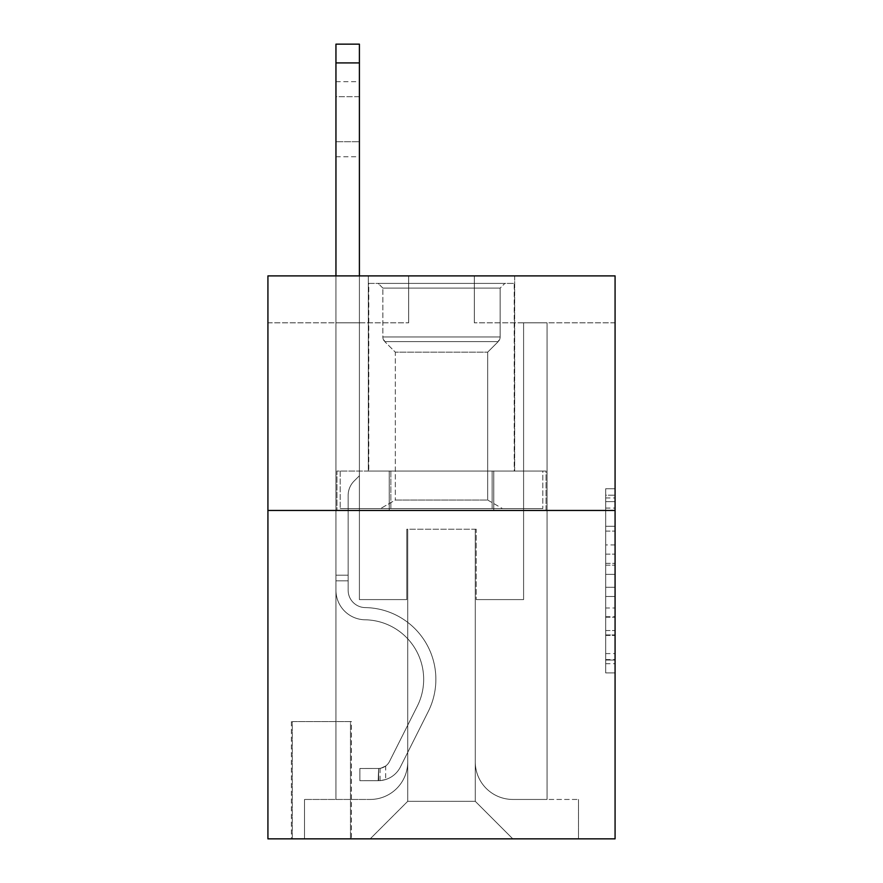 <?xml version="1.0" encoding="UTF-8"?>
<svg xmlns="http://www.w3.org/2000/svg" width="883" height="883" viewBox="0 0 883 883"><rect width="100%" height="100%" fill="white"/><g stroke="black" fill="none" stroke-linecap="round" stroke-linejoin="round"><path stroke-width="0.66" stroke-dasharray="4.42 3.31" d="M605.694 544.91L605.694 574.38L615.076 574.38L615.076 663.718L615.076 497.946L615.076 574.38L605.694 574.38L605.694 495.186L605.694 672.923L605.694 488.729L605.694 660.031L615.076 660.031L605.694 660.031L615.076 660.031L605.694 660.031L605.694 630.561L605.694 672.923L615.076 672.923L615.076 488.729L615.076 659.568L615.076 587.272L605.694 587.272L615.076 587.272L615.076 630.561L615.076 501.632L605.694 501.632L615.076 501.632L615.076 672.923L615.076 497.946L615.076 672.923L605.694 672.923L605.694 488.729L615.076 488.729L615.076 497.946L615.076 488.729L615.076 497.946L615.076 488.729L615.076 495.186L615.076 488.729L605.694 488.729L605.694 501.632L615.076 501.632L605.694 501.632L605.694 544.91L615.076 544.91M514.679 275.893L514.679 471.058L368.321 471.058L514.679 471.058L368.321 471.058L514.679 471.058L514.679 275.893L368.321 275.893L368.321 471.058L368.321 275.893L514.679 275.893M351.423 721.566L291.379 721.566L351.423 721.566L351.423 838.85L291.379 838.85L351.423 838.85M291.379 721.566L291.379 838.85M615.076 563.332L615.076 554.127L615.076 563.332L605.694 563.332L605.694 526.268L605.694 635.396L605.694 608.001L615.076 608.001L605.694 608.001L605.694 672.923L615.076 672.923L605.694 672.923L615.076 672.923L605.694 672.923L605.694 488.729L615.076 488.729L605.694 488.729L615.076 488.729L605.694 488.729L605.694 563.332L615.076 563.332M615.076 510.462L615.076 838.85L267.924 838.85L267.924 510.462L615.076 510.462L615.076 275.893L474.337 275.893L615.076 275.893L615.076 322.814L615.076 275.893L267.924 275.893L408.663 275.893L267.924 275.893L267.924 510.462L615.076 510.462L267.924 510.462M335.948 322.814L335.948 799.446L370.198 799.446A37.528 37.528 0 0 0 407.725 761.919L407.725 529.226L407.725 801.322L407.725 529.226L407.725 801.322L407.725 529.226L475.275 529.226L475.275 761.919A37.528 37.528 0 0 0 512.802 799.446L547.052 799.446L547.052 322.814L547.052 799.446L547.052 322.814L547.052 799.446L547.052 322.814L547.052 799.446L547.052 322.814L547.052 799.446L547.052 322.814L547.052 799.446L547.052 322.814L547.052 799.446L547.052 322.814L547.052 799.446L547.052 322.814L547.052 799.446L547.052 322.814L547.052 799.446L547.052 322.814L547.052 799.446L547.052 322.814L547.052 799.446L547.052 322.814L547.052 799.446L547.052 322.814L547.052 799.446L547.052 322.814L547.052 799.446L547.052 322.814L547.052 799.446L547.052 322.814L547.052 799.446L578.486 799.446L512.802 799.446L547.052 799.446L512.802 799.446L547.052 799.446L512.802 799.446L547.052 799.446L512.802 799.446L547.052 799.446L512.802 799.446L547.052 799.446L512.802 799.446L547.052 799.446L512.802 799.446L547.052 799.446L512.802 799.446L547.052 799.446L512.802 799.446L547.052 799.446L512.802 799.446L547.052 799.446L512.802 799.446L547.052 799.446L512.802 799.446L547.052 799.446L512.802 799.446L547.052 799.446L512.802 799.446L547.052 799.446L512.802 799.446L547.052 799.446L547.052 322.814L523.597 322.814L547.052 322.814L523.597 322.814L547.052 322.814L523.597 322.814L547.052 322.814L523.597 322.814L547.052 322.814L523.597 322.814L547.052 322.814L523.597 322.814L547.052 322.814L523.597 322.814L547.052 322.814L523.597 322.814L547.052 322.814L523.597 322.814L547.052 322.814L523.597 322.814L547.052 322.814L523.597 322.814L547.052 322.814L523.597 322.814L547.052 322.814L523.597 322.814L547.052 322.814L523.597 322.814L547.052 322.814L523.597 322.814L547.052 322.814L523.597 322.814L547.052 322.814L523.597 322.814L547.052 322.814L547.052 799.446L512.802 799.446A37.528 37.528 0 0 1 475.275 761.919A37.528 37.528 0 0 0 512.802 799.446A37.528 37.528 0 0 1 475.275 761.919A37.528 37.528 0 0 0 512.802 799.446A37.528 37.528 0 0 1 475.275 761.919A37.528 37.528 0 0 0 512.802 799.446A37.528 37.528 0 0 1 475.275 761.919A37.528 37.528 0 0 0 512.802 799.446A37.528 37.528 0 0 1 475.275 761.919A37.528 37.528 0 0 0 512.802 799.446A37.528 37.528 0 0 1 475.275 761.919A37.528 37.528 0 0 0 512.802 799.446A37.528 37.528 0 0 1 475.275 761.919A37.528 37.528 0 0 0 512.802 799.446A37.528 37.528 0 0 1 475.275 761.919A37.528 37.528 0 0 0 512.802 799.446A37.528 37.528 0 0 1 475.275 761.919A37.528 37.528 0 0 0 512.802 799.446A37.528 37.528 0 0 1 475.275 761.919A37.528 37.528 0 0 0 512.802 799.446A37.528 37.528 0 0 1 475.275 761.919A37.528 37.528 0 0 0 512.802 799.446A37.528 37.528 0 0 1 475.275 761.919A37.528 37.528 0 0 0 512.802 799.446A37.528 37.528 0 0 1 475.275 761.919A37.528 37.528 0 0 0 512.802 799.446A37.528 37.528 0 0 1 475.275 761.919A37.528 37.528 0 0 0 512.802 799.446A37.528 37.528 0 0 1 475.275 761.919A37.528 37.528 0 0 0 512.802 799.446A37.528 37.528 0 0 1 475.275 761.919L475.275 529.226L475.275 801.322L407.725 801.322L475.275 801.322L512.802 838.85L578.486 838.85L370.198 838.85L512.802 838.85L475.275 801.322L512.802 838.85L475.275 801.322L475.275 529.226L475.275 801.322L475.275 529.226L406.787 529.226L406.787 599.59L359.403 599.59L359.403 322.814L335.948 322.814L335.948 799.446L370.198 799.446A37.528 37.528 0 0 0 407.725 761.919L407.725 529.226L406.787 529.226L406.787 599.59L359.403 599.59L359.403 322.814L335.948 322.814L335.948 799.446L370.198 799.446L304.514 799.446L370.198 799.446L335.948 799.446L335.948 322.814L335.948 799.446L335.948 322.814L335.948 799.446L335.948 322.814L335.948 799.446L335.948 322.814L335.948 799.446L335.948 322.814L335.948 799.446L335.948 322.814L335.948 799.446L335.948 322.814L335.948 799.446L335.948 322.814L335.948 799.446L335.948 322.814L335.948 799.446L335.948 322.814L335.948 799.446L335.948 322.814L335.948 799.446L335.948 322.814L335.948 799.446L335.948 322.814L335.948 799.446L335.948 322.814L335.948 799.446L335.948 322.814L359.403 322.814L335.948 322.814L359.403 322.814L335.948 322.814L359.403 322.814L335.948 322.814L359.403 322.814L335.948 322.814L359.403 322.814L335.948 322.814L359.403 322.814L335.948 322.814L359.403 322.814L335.948 322.814L359.403 322.814L335.948 322.814L359.403 322.814L335.948 322.814L359.403 322.814L335.948 322.814L359.403 322.814L335.948 322.814L359.403 322.814L335.948 322.814L359.403 322.814L335.948 322.814L359.403 322.814L335.948 322.814L359.403 322.814L335.948 322.814L359.403 322.814L335.948 322.814L335.948 799.446L335.948 322.814M407.725 761.919L407.725 529.226L406.787 529.226L406.787 599.59L359.403 599.59L359.403 322.814L359.403 599.59L359.403 322.814L359.403 599.59L359.403 322.814L359.403 599.59L359.403 322.814L359.403 599.59L359.403 322.814L359.403 599.59L359.403 322.814L359.403 599.59L359.403 322.814L359.403 599.59L359.403 322.814L359.403 599.59L359.403 322.814L359.403 599.59L359.403 322.814L359.403 599.59L359.403 322.814L359.403 599.59L359.403 322.814L359.403 599.59L359.403 322.814L359.403 599.59L359.403 322.814L359.403 599.59L359.403 322.814L359.403 599.59L359.403 322.814L359.403 599.59L406.787 599.59L359.403 599.59L406.787 599.59L359.403 599.59L406.787 599.59L359.403 599.59L406.787 599.59L359.403 599.59L406.787 599.59L359.403 599.59L406.787 599.59L359.403 599.59L406.787 599.59L359.403 599.59L406.787 599.59L359.403 599.59L406.787 599.59L359.403 599.59L406.787 599.59L359.403 599.59L406.787 599.59L359.403 599.59L406.787 599.59L359.403 599.59L406.787 599.59L359.403 599.59L406.787 599.59L359.403 599.59L406.787 599.59L359.403 599.59L406.787 599.59L406.787 529.226L406.787 599.59L406.787 529.226L406.787 599.59L406.787 529.226L406.787 599.59L406.787 529.226L406.787 599.59L406.787 529.226L406.787 599.59L406.787 529.226L406.787 599.59L406.787 529.226L406.787 599.59L406.787 529.226L406.787 599.59L406.787 529.226L406.787 599.59L406.787 529.226L406.787 599.59L406.787 529.226L406.787 599.59L406.787 529.226L406.787 599.59L406.787 529.226L406.787 599.59L406.787 529.226L406.787 599.59L406.787 529.226L406.787 599.59L406.787 529.226L407.725 529.226L406.787 529.226L407.725 529.226L406.787 529.226L407.725 529.226L406.787 529.226L407.725 529.226L406.787 529.226L407.725 529.226L406.787 529.226L407.725 529.226L406.787 529.226L407.725 529.226L406.787 529.226L407.725 529.226L406.787 529.226L407.725 529.226L406.787 529.226L407.725 529.226L406.787 529.226L407.725 529.226L406.787 529.226L407.725 529.226L406.787 529.226L407.725 529.226L406.787 529.226L407.725 529.226L406.787 529.226L407.725 529.226L406.787 529.226L407.725 529.226L407.725 761.919A37.528 37.528 0 0 1 370.198 799.446A37.528 37.528 0 0 0 407.725 761.919A37.528 37.528 0 0 1 370.198 799.446A37.528 37.528 0 0 0 407.725 761.919A37.528 37.528 0 0 1 370.198 799.446A37.528 37.528 0 0 0 407.725 761.919A37.528 37.528 0 0 1 370.198 799.446A37.528 37.528 0 0 0 407.725 761.919A37.528 37.528 0 0 1 370.198 799.446A37.528 37.528 0 0 0 407.725 761.919A37.528 37.528 0 0 1 370.198 799.446A37.528 37.528 0 0 0 407.725 761.919A37.528 37.528 0 0 1 370.198 799.446A37.528 37.528 0 0 0 407.725 761.919A37.528 37.528 0 0 1 370.198 799.446A37.528 37.528 0 0 0 407.725 761.919A37.528 37.528 0 0 1 370.198 799.446A37.528 37.528 0 0 0 407.725 761.919A37.528 37.528 0 0 1 370.198 799.446A37.528 37.528 0 0 0 407.725 761.919A37.528 37.528 0 0 1 370.198 799.446A37.528 37.528 0 0 0 407.725 761.919A37.528 37.528 0 0 1 370.198 799.446A37.528 37.528 0 0 0 407.725 761.919A37.528 37.528 0 0 1 370.198 799.446A37.528 37.528 0 0 0 407.725 761.919A37.528 37.528 0 0 1 370.198 799.446A37.528 37.528 0 0 0 407.725 761.919A37.528 37.528 0 0 1 370.198 799.446A37.528 37.528 0 0 0 407.725 761.919M615.076 322.814L474.337 322.814L615.076 322.814M267.924 322.814L408.663 322.814L267.924 322.814L267.924 275.893L267.924 322.814M292.317 838.85L350.485 838.85L292.317 838.85L292.317 721.566L350.485 721.566L350.485 838.85L350.485 721.566L292.317 721.566L292.317 838.85M304.514 838.85L370.198 838.85L407.725 801.322L370.198 838.85L407.725 801.322L370.198 838.85L304.514 838.85L304.514 799.446L304.514 838.85M476.213 529.226L475.275 529.226L476.213 529.226L475.275 529.226L476.213 529.226L475.275 529.226L476.213 529.226L475.275 529.226L476.213 529.226L475.275 529.226L476.213 529.226L475.275 529.226L476.213 529.226L475.275 529.226L476.213 529.226L475.275 529.226L476.213 529.226L475.275 529.226L476.213 529.226L475.275 529.226L476.213 529.226L475.275 529.226L476.213 529.226L475.275 529.226L476.213 529.226L475.275 529.226L476.213 529.226L475.275 529.226L476.213 529.226L475.275 529.226L476.213 529.226L475.275 529.226L476.213 529.226L475.275 529.226L476.213 529.226L476.213 599.59L476.213 529.226M474.337 322.814L474.337 275.893L474.337 322.814M408.663 322.814L408.663 275.893L408.663 322.814M578.486 799.446L578.486 838.85L578.486 799.446M523.597 322.814L523.597 599.59L476.213 599.59L523.597 599.59L476.213 599.59L523.597 599.59L476.213 599.59L523.597 599.59L476.213 599.59L523.597 599.59L476.213 599.59L523.597 599.59L476.213 599.59L523.597 599.59L476.213 599.59L523.597 599.59L476.213 599.59L523.597 599.59L476.213 599.59L523.597 599.59L476.213 599.59L523.597 599.59L476.213 599.59L523.597 599.59L476.213 599.59L523.597 599.59L476.213 599.59L523.597 599.59L476.213 599.59L523.597 599.59L476.213 599.59L523.597 599.59L476.213 599.59L523.597 599.59L476.213 599.59L523.597 599.59L523.597 322.814M546.047 510.462L336.953 510.462L546.047 510.462L546.047 471.058L336.953 471.058L493.774 471.058L493.774 510.462L493.774 471.058L389.226 471.058L389.226 510.462L389.226 471.058L336.953 471.058L336.953 510.462L336.953 471.058L546.047 471.058L546.047 510.462M389.226 471.058L389.226 510.462L389.226 471.058M493.774 471.058L493.774 510.462L493.774 471.058M605.694 574.38L615.076 574.38L605.694 574.38M605.694 495.186L605.694 488.729L605.694 495.186L615.076 495.186L605.694 495.186M605.694 634.932L605.694 596.489L605.694 634.932L615.076 634.932L605.694 634.932M605.694 596.489L605.694 587.272L615.076 587.272L605.694 587.272L605.694 596.489L615.076 596.489L605.694 596.489M605.694 526.268L605.694 501.632L605.694 526.268L615.076 526.268L605.694 526.268M605.694 488.729L615.076 488.729L605.694 488.729L605.694 497.946L605.694 488.729L615.076 488.729M605.694 672.923L615.076 672.923L605.694 672.923L605.694 663.718L605.694 672.923M335.948 275.893L335.948 590.241A29.558 29.558 0 0 0 365.032 619.789A29.558 29.558 0 0 1 335.948 590.241A29.558 29.558 0 0 0 365.032 619.789A29.558 29.558 0 0 1 335.948 590.241A29.558 29.558 0 0 0 365.032 619.789A29.558 29.558 0 0 1 335.948 590.241A29.558 29.558 0 0 0 365.032 619.789A29.558 29.558 0 0 1 335.948 590.241A29.558 29.558 0 0 0 365.032 619.789A29.558 29.558 0 0 1 335.948 590.241A29.558 29.558 0 0 0 365.032 619.789A29.558 29.558 0 0 1 335.948 590.241A29.558 29.558 0 0 0 365.032 619.789A29.558 29.558 0 0 1 335.948 590.241A29.558 29.558 0 0 0 365.032 619.789A29.558 29.558 0 0 1 335.948 590.241A29.558 29.558 0 0 0 365.032 619.789A29.558 29.558 0 0 1 335.948 590.241A29.558 29.558 0 0 0 365.032 619.789A29.558 29.558 0 0 1 335.948 590.241A29.558 29.558 0 0 0 365.032 619.789A29.558 29.558 0 0 1 335.948 590.241A29.558 29.558 0 0 0 365.032 619.789A29.558 29.558 0 0 1 335.948 590.241A29.558 29.558 0 0 0 365.032 619.789A29.558 29.558 0 0 1 335.948 590.241A29.558 29.558 0 0 0 365.032 619.789A29.558 29.558 0 0 1 335.948 590.241A29.558 29.558 0 0 0 365.032 619.789A29.558 29.558 0 0 1 335.948 590.241A29.558 29.558 0 0 0 365.032 619.789A29.558 29.558 0 0 1 335.948 590.241A29.558 29.558 0 0 0 365.032 619.789A29.558 29.558 0 0 1 335.948 590.241A29.558 29.558 0 0 0 365.032 619.789A59.58 59.58 0 0 1 417.328 706.113A59.58 59.58 0 0 0 365.032 619.789A59.58 59.58 0 0 1 417.328 706.113A59.58 59.58 0 0 0 365.032 619.789A59.58 59.58 0 0 1 417.328 706.113A59.58 59.58 0 0 0 365.032 619.789A59.58 59.58 0 0 1 417.328 706.113A59.58 59.58 0 0 0 365.032 619.789A59.58 59.58 0 0 1 417.328 706.113A59.58 59.58 0 0 0 365.032 619.789A59.58 59.58 0 0 1 417.328 706.113A59.58 59.58 0 0 0 365.032 619.789A59.58 59.58 0 0 1 417.328 706.113A59.58 59.58 0 0 0 365.032 619.789A59.58 59.58 0 0 1 417.328 706.113A59.58 59.58 0 0 0 365.032 619.789A59.58 59.58 0 0 1 417.328 706.113A59.58 59.58 0 0 0 365.032 619.789A59.58 59.58 0 0 1 417.328 706.113A59.58 59.58 0 0 0 365.032 619.789A59.58 59.58 0 0 1 417.328 706.113A59.58 59.58 0 0 0 365.032 619.789A59.58 59.58 0 0 1 417.328 706.113A59.58 59.58 0 0 0 365.032 619.789A59.58 59.58 0 0 1 417.328 706.113A59.58 59.58 0 0 0 365.032 619.789A59.58 59.58 0 0 1 417.328 706.113A59.58 59.58 0 0 0 365.032 619.789A59.58 59.58 0 0 1 417.328 706.113A59.58 59.58 0 0 0 365.032 619.789A59.58 59.58 0 0 1 417.328 706.113A59.58 59.58 0 0 0 365.032 619.789A59.58 59.58 0 0 1 417.328 706.113A59.58 59.58 0 0 0 365.032 619.789A59.58 59.58 0 0 1 417.328 706.113L389.48 761.499L417.328 706.113A59.58 59.58 0 0 0 365.032 619.789A59.58 59.58 0 0 1 417.328 706.113L389.48 761.499L417.328 706.113A59.58 59.58 0 0 0 365.032 619.789A59.58 59.58 0 0 1 417.328 706.113L389.48 761.499L417.328 706.113A59.58 59.58 0 0 0 365.032 619.789A59.58 59.58 0 0 1 417.328 706.113L389.48 761.499L417.328 706.113A59.58 59.58 0 0 0 365.032 619.789A59.58 59.58 0 0 1 417.328 706.113L389.48 761.499L417.328 706.113A59.58 59.58 0 0 0 365.032 619.789A59.58 59.58 0 0 1 417.328 706.113L389.48 761.499L417.328 706.113A59.58 59.58 0 0 0 365.032 619.789A59.58 59.58 0 0 1 417.328 706.113L389.48 761.499L417.328 706.113A59.58 59.58 0 0 0 365.032 619.789A59.58 59.58 0 0 1 417.328 706.113L389.48 761.499L417.328 706.113A59.58 59.58 0 0 0 365.032 619.789A59.58 59.58 0 0 1 417.328 706.113L389.48 761.499L417.328 706.113A59.58 59.58 0 0 0 365.032 619.789A59.58 59.58 0 0 1 417.328 706.113L389.48 761.499L417.328 706.113A59.58 59.58 0 0 0 365.032 619.789A59.58 59.58 0 0 1 417.328 706.113L389.48 761.499A12.671 12.671 0 0 1 385.672 766.014C378.564 769.281 378.564 769.281 385.672 766.014C378.564 769.281 378.564 769.281 385.672 766.014A12.671 12.671 0 0 0 389.48 761.499L417.328 706.113A59.58 59.58 0 0 0 365.032 619.789A59.58 59.58 0 0 1 417.328 706.113L389.48 761.499A12.671 12.671 0 0 1 378.641 768.475A12.671 12.671 0 0 0 389.48 761.499A12.671 12.671 0 0 1 385.672 766.014C378.564 769.281 378.564 769.281 385.672 766.014C378.564 769.281 378.564 769.281 385.672 766.014A12.671 12.671 0 0 0 389.48 761.499L417.328 706.113L389.48 761.499A12.671 12.671 0 0 1 378.641 768.475A12.671 12.671 0 0 0 389.48 761.499A12.671 12.671 0 0 1 385.672 766.014C378.564 769.281 378.564 769.281 385.672 766.014C378.564 769.281 378.564 769.281 385.672 766.014A12.671 12.671 0 0 0 389.48 761.499L417.328 706.113L389.48 761.499A12.671 12.671 0 0 1 378.641 768.475A12.671 12.671 0 0 0 389.48 761.499A12.671 12.671 0 0 1 385.672 766.014C378.564 769.281 378.564 769.281 385.672 766.014C378.564 769.281 378.564 769.281 385.672 766.014A12.671 12.671 0 0 0 389.48 761.499L417.328 706.113L389.48 761.499A12.671 12.671 0 0 1 378.641 768.475A12.671 12.671 0 0 0 389.48 761.499A12.671 12.671 0 0 1 385.672 766.014C378.564 769.281 378.564 769.281 385.672 766.014C378.564 769.281 378.564 769.281 385.672 766.014A12.671 12.671 0 0 0 389.48 761.499L417.328 706.113L389.48 761.499A12.671 12.671 0 0 1 378.641 768.475A12.671 12.671 0 0 0 389.48 761.499A12.671 12.671 0 0 1 385.672 766.014C378.564 769.281 378.564 769.281 385.672 766.014C378.564 769.281 378.564 769.281 385.672 766.014A12.671 12.671 0 0 0 389.48 761.499L417.328 706.113L389.48 761.499A12.671 12.671 0 0 1 378.641 768.475A12.671 12.671 0 0 0 389.48 761.499A12.671 12.671 0 0 1 385.672 766.014C378.564 769.281 378.564 769.281 385.672 766.014C378.564 769.281 378.564 769.281 385.672 766.014A12.671 12.671 0 0 0 389.48 761.499L417.328 706.113L389.48 761.499A12.671 12.671 0 0 1 378.641 768.475A12.671 12.671 0 0 0 389.48 761.499A12.671 12.671 0 0 1 385.672 766.014C378.564 769.281 378.564 769.281 385.672 766.014C378.564 769.281 378.564 769.281 385.672 766.014A12.671 12.671 0 0 0 389.48 761.499L417.328 706.113L389.48 761.499A12.671 12.671 0 0 1 378.641 768.475A12.671 12.671 0 0 0 389.48 761.499A12.671 12.671 0 0 1 385.672 766.014C378.564 769.281 378.564 769.281 385.672 766.014C378.564 769.281 378.564 769.281 385.672 766.014A12.671 12.671 0 0 0 389.48 761.499L417.328 706.113L389.48 761.499A12.671 12.671 0 0 1 378.641 768.475A12.671 12.671 0 0 0 389.48 761.499A12.671 12.671 0 0 1 385.672 766.014C378.564 769.281 378.564 769.281 385.672 766.014C378.564 769.281 378.564 769.281 385.672 766.014A12.671 12.671 0 0 0 389.48 761.499L417.328 706.113L389.48 761.499A12.671 12.671 0 0 1 378.641 768.475A12.671 12.671 0 0 0 389.48 761.499A12.671 12.671 0 0 1 385.672 766.014C378.564 769.281 378.564 769.281 385.672 766.014C378.564 769.281 378.564 769.281 385.672 766.014A12.671 12.671 0 0 0 389.48 761.499L417.328 706.113L389.48 761.499A12.671 12.671 0 0 1 378.641 768.475A12.671 12.671 0 0 0 389.48 761.499A12.671 12.671 0 0 1 385.672 766.014C378.564 769.281 378.564 769.281 385.672 766.014C378.564 769.281 378.564 769.281 385.672 766.014A12.671 12.671 0 0 0 389.48 761.499L417.328 706.113L389.48 761.499A12.671 12.671 0 0 1 378.641 768.475A12.671 12.671 0 0 0 389.48 761.499A12.671 12.671 0 0 1 385.672 766.014C378.564 769.281 378.564 769.281 385.672 766.014C378.564 769.281 378.564 769.281 385.672 766.014A12.671 12.671 0 0 0 389.48 761.499L417.328 706.113L389.48 761.499A12.671 12.671 0 0 1 378.641 768.475A12.671 12.671 0 0 0 389.48 761.499A12.671 12.671 0 0 1 385.672 766.014C378.564 769.281 378.564 769.281 385.672 766.014C378.564 769.281 378.564 769.281 385.672 766.014A12.671 12.671 0 0 0 389.48 761.499L417.328 706.113L389.48 761.499A12.671 12.671 0 0 1 378.641 768.475A12.671 12.671 0 0 0 389.48 761.499A12.671 12.671 0 0 1 385.672 766.014C378.564 769.281 378.564 769.281 385.672 766.014C378.564 769.281 378.564 769.281 385.672 766.014A12.671 12.671 0 0 0 389.48 761.499L417.328 706.113L389.48 761.499A12.671 12.671 0 0 1 378.641 768.475A12.671 12.671 0 0 0 389.48 761.499A12.671 12.671 0 0 1 385.672 766.014C378.564 769.281 378.564 769.281 385.672 766.014C378.564 769.281 378.564 769.281 385.672 766.014A12.671 12.671 0 0 0 389.48 761.499L417.328 706.113L389.48 761.499A12.671 12.671 0 0 1 378.641 768.475A12.671 12.671 0 0 0 389.48 761.499A12.671 12.671 0 0 1 385.672 766.014A12.671 12.671 0 0 0 389.48 761.499A12.671 12.671 0 0 1 378.641 768.475L359.867 768.486L359.867 780.682L359.867 768.486L378.641 768.475L378.167 780.682L359.867 780.682L378.641 780.671L378.641 768.475L359.867 768.486L359.867 780.682L359.867 768.486L378.641 768.475L378.167 780.682L359.867 780.682L378.641 780.671L378.641 768.475L359.867 768.486L359.867 780.682L359.867 768.486L378.641 768.475L378.167 780.682L359.867 780.682L378.641 780.671L378.641 768.475L359.867 768.486L359.867 780.682L359.867 768.486L378.641 768.475L378.167 780.682L359.867 780.682L378.641 780.671L378.641 768.475L359.867 768.486L359.867 780.682L359.867 768.486L378.641 768.475L378.167 780.682L359.867 780.682L378.641 780.671L378.641 768.475L359.867 768.486L359.867 780.682L359.867 768.486L378.641 768.475L378.167 780.682L359.867 780.682L378.641 780.671L378.641 768.475L359.867 768.486L359.867 780.682L359.867 768.486L378.641 768.475L378.167 780.682L359.867 780.682L378.641 780.671L378.641 768.475L359.867 768.486L359.867 780.682L359.867 768.486L378.641 768.475L378.167 780.682L359.867 780.682L378.641 780.671L378.641 768.475L359.867 768.486L359.867 780.682L359.867 768.486L378.641 768.475L378.167 780.682L359.867 780.682L378.641 780.671L378.641 768.475L359.867 768.486L359.867 780.682L359.867 768.486L378.641 768.475L378.167 780.682L359.867 780.682L378.641 780.671L378.641 768.475L359.867 768.486L359.867 780.682L359.867 768.486L378.641 768.475L378.167 780.682L359.867 780.682L378.641 780.671L378.641 768.475L359.867 768.486L359.867 780.682L359.867 768.486L378.641 768.475L378.167 780.682L359.867 780.682L378.641 780.671L378.641 768.475L359.867 768.486L359.867 780.682L359.867 768.486L378.641 768.475L378.167 780.682L359.867 780.682L378.641 780.671L378.641 768.475L359.867 768.486L359.867 780.682L359.867 768.486L378.641 768.475L378.167 780.682L359.867 780.682L378.641 780.671L378.641 768.475L359.867 768.486L359.867 780.682L359.867 768.486L378.641 768.475L378.167 780.682L359.867 780.682L378.641 780.671L378.641 768.475L359.867 768.486L359.867 780.682L359.867 768.486L378.641 768.475L378.167 780.682L359.867 780.682L378.641 780.671L378.641 768.475L359.867 768.486L378.641 768.475L378.641 780.671L378.641 768.475A12.671 12.671 0 0 0 389.48 761.499L417.328 706.113A59.58 59.58 0 0 0 365.032 619.789A29.558 29.558 0 0 1 335.948 590.241L335.948 44.15L335.948 590.241A29.558 29.558 0 0 0 365.032 619.789A29.558 29.558 0 0 1 335.948 590.241L335.948 62.914L335.948 590.241A29.558 29.558 0 0 0 365.032 619.789A29.558 29.558 0 0 1 335.948 590.241L335.948 62.914L335.948 590.241A29.558 29.558 0 0 0 365.032 619.789A29.558 29.558 0 0 1 335.948 590.241L335.948 62.914L335.948 590.241A29.558 29.558 0 0 0 365.032 619.789A59.58 59.58 0 0 1 417.328 706.113A59.58 59.58 0 0 0 365.032 619.789A29.558 29.558 0 0 1 335.948 590.241L335.948 62.914L335.948 590.241A29.558 29.558 0 0 0 365.032 619.789A29.558 29.558 0 0 1 335.948 590.241L335.948 62.914L335.948 590.241A29.558 29.558 0 0 0 365.032 619.789A29.558 29.558 0 0 1 335.948 590.241L335.948 62.914L335.948 590.241A29.558 29.558 0 0 0 365.032 619.789A59.58 59.58 0 0 1 417.328 706.113A59.58 59.58 0 0 0 365.032 619.789A29.558 29.558 0 0 1 335.948 590.241L335.948 62.914L335.948 590.241A29.558 29.558 0 0 0 365.032 619.789A29.558 29.558 0 0 1 335.948 590.241L335.948 62.914L335.948 590.241A29.558 29.558 0 0 0 365.032 619.789A29.558 29.558 0 0 1 335.948 590.241L335.948 62.914L335.948 590.241A29.558 29.558 0 0 0 365.032 619.789A59.58 59.58 0 0 1 417.328 706.113A59.58 59.58 0 0 0 365.032 619.789A29.558 29.558 0 0 1 335.948 590.241L335.948 62.914L335.948 590.241A29.558 29.558 0 0 0 365.032 619.789A29.558 29.558 0 0 1 335.948 590.241L335.948 62.914L335.948 590.241A29.558 29.558 0 0 0 365.032 619.789A29.558 29.558 0 0 1 335.948 590.241L335.948 62.914L335.948 590.241A29.558 29.558 0 0 0 365.032 619.789A59.58 59.58 0 0 1 417.328 706.113L389.48 761.499L417.328 706.113A59.58 59.58 0 0 0 365.032 619.789A29.558 29.558 0 0 1 335.948 590.241L335.948 62.914L335.948 590.241A29.558 29.558 0 0 0 365.032 619.789A29.558 29.558 0 0 1 335.948 590.241L335.948 62.914L335.948 590.241A29.558 29.558 0 0 0 365.032 619.789A29.558 29.558 0 0 1 335.948 590.241L335.948 62.914L335.948 590.241A29.558 29.558 0 0 0 365.032 619.789A59.58 59.58 0 0 1 417.328 706.113A59.58 59.58 0 0 0 365.032 619.789A29.558 29.558 0 0 1 335.948 590.241L335.948 44.15L359.403 44.15L359.403 475.749L354.116 481.036A20.386 20.386 0 0 0 348.145 495.451A20.386 20.386 0 0 1 354.116 481.036L359.403 475.749L359.403 44.15L335.948 44.15L359.403 44.15L359.403 475.749L354.116 481.036A20.386 20.386 0 0 0 348.145 495.451A20.386 20.386 0 0 1 354.116 481.036L359.403 475.749L359.403 44.15L335.948 44.15L359.403 44.15L359.403 475.749L354.116 481.036A20.386 20.386 0 0 0 348.145 495.451A20.386 20.386 0 0 1 354.116 481.036L359.403 475.749L359.403 44.15L335.948 44.15L359.403 44.15L359.403 475.749L354.116 481.036A20.386 20.386 0 0 0 348.145 495.451A20.386 20.386 0 0 1 354.116 481.036L359.403 475.749L359.403 44.15L335.948 44.15L359.403 44.15L359.403 475.749L354.116 481.036A20.386 20.386 0 0 0 348.145 495.451A20.386 20.386 0 0 1 354.116 481.036L359.403 475.749L359.403 44.15L335.948 44.15L359.403 44.15L359.403 475.749L354.116 481.036A20.386 20.386 0 0 0 348.145 495.451A20.386 20.386 0 0 1 354.116 481.036L359.403 475.749L359.403 44.15L335.948 44.15L359.403 44.15L359.403 475.749L354.116 481.036A20.386 20.386 0 0 0 348.145 495.451A20.386 20.386 0 0 1 354.116 481.036L359.403 475.749L359.403 44.15L335.948 44.15L359.403 44.15L359.403 475.749L354.116 481.036A20.386 20.386 0 0 0 348.145 495.451A20.386 20.386 0 0 1 354.116 481.036L359.403 475.749L359.403 44.15L335.948 44.15L359.403 44.15L359.403 475.749L354.116 481.036A20.386 20.386 0 0 0 348.145 495.451A20.386 20.386 0 0 1 354.116 481.036L359.403 475.749L359.403 44.15L335.948 44.15L359.403 44.15L359.403 475.749L354.116 481.036A20.386 20.386 0 0 0 348.145 495.451A20.386 20.386 0 0 1 354.116 481.036L359.403 475.749L359.403 44.15L335.948 44.15L359.403 44.15L359.403 475.749L354.116 481.036A20.386 20.386 0 0 0 348.145 495.451A20.386 20.386 0 0 1 354.116 481.036L359.403 475.749L359.403 44.15L335.948 44.15L359.403 44.15L359.403 475.749L354.116 481.036A20.386 20.386 0 0 0 348.145 495.451A20.386 20.386 0 0 1 354.116 481.036L359.403 475.749L359.403 44.15L335.948 44.15L359.403 44.15L359.403 475.749L354.116 481.036A20.386 20.386 0 0 0 348.145 495.451A20.386 20.386 0 0 1 354.116 481.036L359.403 475.749L359.403 44.15L335.948 44.15L359.403 44.15L359.403 475.749L354.116 481.036A20.386 20.386 0 0 0 348.145 495.451A20.386 20.386 0 0 1 354.116 481.036L359.403 475.749L359.403 44.15L335.948 44.15L359.403 44.15L359.403 475.749L354.116 481.036A20.386 20.386 0 0 0 348.145 495.451A20.386 20.386 0 0 1 354.116 481.036L359.403 475.749L359.403 44.15L335.948 44.15L359.403 44.15L359.403 475.749L354.116 481.036A20.386 20.386 0 0 0 348.145 495.451A20.386 20.386 0 0 1 354.116 481.036L359.403 475.749L359.403 44.15L335.948 44.15L359.403 44.15L359.403 475.749L354.116 481.036A20.386 20.386 0 0 0 348.145 495.451A20.386 20.386 0 0 1 354.116 481.036L359.403 475.749L359.403 275.893M348.145 575.197L348.145 590.241A17.362 17.362 0 0 0 365.231 607.592A17.362 17.362 0 0 1 348.145 590.241A17.362 17.362 0 0 0 365.231 607.592A17.362 17.362 0 0 1 348.145 590.241A17.362 17.362 0 0 0 365.231 607.592A17.362 17.362 0 0 1 348.145 590.241A17.362 17.362 0 0 0 365.231 607.592A17.362 17.362 0 0 1 348.145 590.241A17.362 17.362 0 0 0 365.231 607.592A17.362 17.362 0 0 1 348.145 590.241A17.362 17.362 0 0 0 365.231 607.592A17.362 17.362 0 0 1 348.145 590.241A17.362 17.362 0 0 0 365.231 607.592A17.362 17.362 0 0 1 348.145 590.241A17.362 17.362 0 0 0 365.231 607.592A17.362 17.362 0 0 1 348.145 590.241A17.362 17.362 0 0 0 365.231 607.592A17.362 17.362 0 0 1 348.145 590.241A17.362 17.362 0 0 0 365.231 607.592A17.362 17.362 0 0 1 348.145 590.241A17.362 17.362 0 0 0 365.231 607.592A17.362 17.362 0 0 1 348.145 590.241A17.362 17.362 0 0 0 365.231 607.592A17.362 17.362 0 0 1 348.145 590.241A17.362 17.362 0 0 0 365.231 607.592A17.362 17.362 0 0 1 348.145 590.241A17.362 17.362 0 0 0 365.231 607.592A17.362 17.362 0 0 1 348.145 590.241A17.362 17.362 0 0 0 365.231 607.592A17.362 17.362 0 0 1 348.145 590.241A17.362 17.362 0 0 0 365.231 607.592A71.777 71.777 0 0 1 428.222 711.599A71.777 71.777 0 0 0 365.231 607.592A71.777 71.777 0 0 1 428.222 711.599A71.777 71.777 0 0 0 365.231 607.592A17.362 17.362 0 0 1 348.145 590.241A17.362 17.362 0 0 0 365.231 607.592A71.777 71.777 0 0 1 428.222 711.599A71.777 71.777 0 0 0 365.231 607.592A17.362 17.362 0 0 1 348.145 590.241A17.362 17.362 0 0 0 365.231 607.592A71.777 71.777 0 0 1 428.222 711.599A71.777 71.777 0 0 0 365.231 607.592A71.777 71.777 0 0 1 428.222 711.599A71.777 71.777 0 0 0 365.231 607.592A71.777 71.777 0 0 1 428.222 711.599A71.777 71.777 0 0 0 365.231 607.592A71.777 71.777 0 0 1 428.222 711.599A71.777 71.777 0 0 0 365.231 607.592A71.777 71.777 0 0 1 428.222 711.599A71.777 71.777 0 0 0 365.231 607.592A71.777 71.777 0 0 1 428.222 711.599A71.777 71.777 0 0 0 365.231 607.592A71.777 71.777 0 0 1 428.222 711.599A71.777 71.777 0 0 0 365.231 607.592A71.777 71.777 0 0 1 428.222 711.599A71.777 71.777 0 0 0 365.231 607.592A71.777 71.777 0 0 1 428.222 711.599A71.777 71.777 0 0 0 365.231 607.592A71.777 71.777 0 0 1 428.222 711.599A71.777 71.777 0 0 0 365.231 607.592A71.777 71.777 0 0 1 428.222 711.599A71.777 71.777 0 0 0 365.231 607.592A71.777 71.777 0 0 1 428.222 711.599A71.777 71.777 0 0 0 365.231 607.592A71.777 71.777 0 0 1 428.222 711.599A71.777 71.777 0 0 0 365.231 607.592A71.777 71.777 0 0 1 428.222 711.599A71.777 71.777 0 0 0 365.231 607.592A71.777 71.777 0 0 1 428.222 711.599L400.385 766.985L428.222 711.599A71.777 71.777 0 0 0 365.231 607.592A71.777 71.777 0 0 1 428.222 711.599L400.385 766.985L428.222 711.599A71.777 71.777 0 0 0 365.231 607.592A71.777 71.777 0 0 1 428.222 711.599L400.385 766.985L428.222 711.599A71.777 71.777 0 0 0 365.231 607.592A71.777 71.777 0 0 1 428.222 711.599L400.385 766.985L428.222 711.599A71.777 71.777 0 0 0 365.231 607.592A71.777 71.777 0 0 1 428.222 711.599L400.385 766.985L428.222 711.599A71.777 71.777 0 0 0 365.231 607.592A71.777 71.777 0 0 1 428.222 711.599L400.385 766.985L428.222 711.599A71.777 71.777 0 0 0 365.231 607.592A71.777 71.777 0 0 1 428.222 711.599L400.385 766.985L428.222 711.599A71.777 71.777 0 0 0 365.231 607.592A71.777 71.777 0 0 1 428.222 711.599L400.385 766.985L428.222 711.599A71.777 71.777 0 0 0 365.231 607.592A71.777 71.777 0 0 1 428.222 711.599L400.385 766.985L428.222 711.599A71.777 71.777 0 0 0 365.231 607.592A71.777 71.777 0 0 1 428.222 711.599L400.385 766.985L428.222 711.599A71.777 71.777 0 0 0 365.231 607.592A71.777 71.777 0 0 1 428.222 711.599L400.385 766.985A24.867 24.867 0 0 1 385.672 779.523C378.443 781.058 378.443 781.058 385.672 779.523C378.443 781.058 378.443 781.058 385.672 779.523A24.867 24.867 0 0 0 400.385 766.985L428.222 711.599A71.777 71.777 0 0 0 365.231 607.592A71.777 71.777 0 0 1 428.222 711.599L400.385 766.985A24.867 24.867 0 0 1 378.641 780.671A24.867 24.867 0 0 0 400.385 766.985A24.867 24.867 0 0 1 385.672 779.523C378.443 781.058 378.443 781.058 385.672 779.523C378.443 781.058 378.443 781.058 385.672 779.523A24.867 24.867 0 0 0 400.385 766.985L428.222 711.599L400.385 766.985A24.867 24.867 0 0 1 378.641 780.671A24.867 24.867 0 0 0 400.385 766.985A24.867 24.867 0 0 1 385.672 779.523C378.443 781.058 378.443 781.058 385.672 779.523C378.443 781.058 378.443 781.058 385.672 779.523A24.867 24.867 0 0 0 400.385 766.985L428.222 711.599L400.385 766.985A24.867 24.867 0 0 1 378.641 780.671A24.867 24.867 0 0 0 400.385 766.985A24.867 24.867 0 0 1 385.672 779.523C378.443 781.058 378.443 781.058 385.672 779.523C378.443 781.058 378.443 781.058 385.672 779.523A24.867 24.867 0 0 0 400.385 766.985L428.222 711.599A71.777 71.777 0 0 0 365.231 607.592A71.777 71.777 0 0 1 428.222 711.599L400.385 766.985A24.867 24.867 0 0 1 378.641 780.671A24.867 24.867 0 0 0 400.385 766.985A24.867 24.867 0 0 1 385.672 779.523C378.443 781.058 378.443 781.058 385.672 779.523C378.443 781.058 378.443 781.058 385.672 779.523A24.867 24.867 0 0 0 400.385 766.985L428.222 711.599L400.385 766.985A24.867 24.867 0 0 1 378.641 780.671A24.867 24.867 0 0 0 400.385 766.985A24.867 24.867 0 0 1 385.672 779.523C378.443 781.058 378.443 781.058 385.672 779.523C378.443 781.058 378.443 781.058 385.672 779.523A24.867 24.867 0 0 0 400.385 766.985L428.222 711.599L400.385 766.985A24.867 24.867 0 0 1 378.641 780.671A24.867 24.867 0 0 0 400.385 766.985A24.867 24.867 0 0 1 385.672 779.523C378.443 781.058 378.443 781.058 385.672 779.523C378.443 781.058 378.443 781.058 385.672 779.523A24.867 24.867 0 0 0 400.385 766.985L428.222 711.599L400.385 766.985A24.867 24.867 0 0 1 378.641 780.671A24.867 24.867 0 0 0 400.385 766.985A24.867 24.867 0 0 1 385.672 779.523C378.443 781.058 378.443 781.058 385.672 779.523C378.443 781.058 378.443 781.058 385.672 779.523A24.867 24.867 0 0 0 400.385 766.985L428.222 711.599L400.385 766.985A24.867 24.867 0 0 1 378.641 780.671A24.867 24.867 0 0 0 400.385 766.985A24.867 24.867 0 0 1 385.672 779.523C378.443 781.058 378.443 781.058 385.672 779.523C378.443 781.058 378.443 781.058 385.672 779.523A24.867 24.867 0 0 0 400.385 766.985L428.222 711.599L400.385 766.985A24.867 24.867 0 0 1 378.641 780.671A24.867 24.867 0 0 0 400.385 766.985A24.867 24.867 0 0 1 385.672 779.523C378.443 781.058 378.443 781.058 385.672 779.523C378.443 781.058 378.443 781.058 385.672 779.523A24.867 24.867 0 0 0 400.385 766.985L428.222 711.599L400.385 766.985A24.867 24.867 0 0 1 378.641 780.671A24.867 24.867 0 0 0 400.385 766.985A24.867 24.867 0 0 1 385.672 779.523C378.443 781.058 378.443 781.058 385.672 779.523C378.443 781.058 378.443 781.058 385.672 779.523A24.867 24.867 0 0 0 400.385 766.985L428.222 711.599L400.385 766.985A24.867 24.867 0 0 1 378.641 780.671A24.867 24.867 0 0 0 400.385 766.985A24.867 24.867 0 0 1 385.672 779.523C378.443 781.058 378.443 781.058 385.672 779.523C378.443 781.058 378.443 781.058 385.672 779.523A24.867 24.867 0 0 0 400.385 766.985L428.222 711.599L400.385 766.985A24.867 24.867 0 0 1 378.641 780.671A24.867 24.867 0 0 0 400.385 766.985A24.867 24.867 0 0 1 385.672 779.523C378.443 781.058 378.443 781.058 385.672 779.523C378.443 781.058 378.443 781.058 385.672 779.523A24.867 24.867 0 0 0 400.385 766.985L428.222 711.599L400.385 766.985A24.867 24.867 0 0 1 378.641 780.671A24.867 24.867 0 0 0 400.385 766.985A24.867 24.867 0 0 1 385.672 779.523C378.443 781.058 378.443 781.058 385.672 779.523C378.443 781.058 378.443 781.058 385.672 779.523A24.867 24.867 0 0 0 400.385 766.985L428.222 711.599L400.385 766.985A24.867 24.867 0 0 1 378.641 780.671A24.867 24.867 0 0 0 400.385 766.985A24.867 24.867 0 0 1 385.672 779.523C378.443 781.058 378.443 781.058 385.672 779.523C378.443 781.058 378.443 781.058 385.672 779.523A24.867 24.867 0 0 0 400.385 766.985L428.222 711.599L400.385 766.985A24.867 24.867 0 0 1 378.641 780.671A24.867 24.867 0 0 0 400.385 766.985A24.867 24.867 0 0 1 385.672 779.523C378.443 781.058 378.443 781.058 385.672 779.523C378.443 781.058 378.443 781.058 385.672 779.523A24.867 24.867 0 0 0 400.385 766.985L428.222 711.599L400.385 766.985A24.867 24.867 0 0 1 378.641 780.671A24.867 24.867 0 0 0 400.385 766.985A24.867 24.867 0 0 1 385.672 779.523C378.443 781.058 378.443 781.058 385.672 779.523C378.443 781.058 378.443 781.058 385.672 779.523A24.867 24.867 0 0 0 400.385 766.985A24.867 24.867 0 0 1 378.641 780.671L359.867 780.682L378.641 780.671A24.867 24.867 0 0 0 400.385 766.985L428.222 711.599A71.777 71.777 0 0 0 365.231 607.592A17.362 17.362 0 0 1 348.145 590.241L348.145 575.197L335.948 575.197L348.145 575.197L348.145 590.241L348.145 495.451L348.145 590.241L348.145 575.197L335.948 575.197L348.145 575.197L348.145 590.241A17.362 17.362 0 0 0 365.231 607.592A17.362 17.362 0 0 1 348.145 590.241L348.145 495.451L348.145 590.241A17.362 17.362 0 0 0 365.231 607.592A17.362 17.362 0 0 1 348.145 590.241L348.145 495.451L348.145 590.241L348.145 575.197L335.948 575.197L348.145 575.197L348.145 590.241A17.362 17.362 0 0 0 365.231 607.592A17.362 17.362 0 0 1 348.145 590.241L348.145 495.451L348.145 590.241A17.362 17.362 0 0 0 365.231 607.592A71.777 71.777 0 0 1 428.222 711.599A71.777 71.777 0 0 0 365.231 607.592A17.362 17.362 0 0 1 348.145 590.241L348.145 495.451L348.145 590.241L348.145 575.197L335.948 575.197L348.145 575.197L348.145 590.241A17.362 17.362 0 0 0 365.231 607.592A17.362 17.362 0 0 1 348.145 590.241L348.145 495.451L348.145 590.241A17.362 17.362 0 0 0 365.231 607.592A17.362 17.362 0 0 1 348.145 590.241L348.145 495.451L348.145 590.241L348.145 575.197L335.948 575.197L348.145 575.197L348.145 590.241A17.362 17.362 0 0 0 365.231 607.592A71.777 71.777 0 0 1 428.222 711.599A71.777 71.777 0 0 0 365.231 607.592A17.362 17.362 0 0 1 348.145 590.241L348.145 495.451L348.145 590.241A17.362 17.362 0 0 0 365.231 607.592A17.362 17.362 0 0 1 348.145 590.241L348.145 495.451L348.145 590.241L348.145 575.197L335.948 575.197L348.145 575.197L348.145 590.241A17.362 17.362 0 0 0 365.231 607.592A17.362 17.362 0 0 1 348.145 590.241L348.145 495.451L348.145 590.241A17.362 17.362 0 0 0 365.231 607.592A71.777 71.777 0 0 1 428.222 711.599A71.777 71.777 0 0 0 365.231 607.592A17.362 17.362 0 0 1 348.145 590.241L348.145 495.451L348.145 590.241L348.145 575.197L335.948 575.197L348.145 575.197L348.145 590.241A17.362 17.362 0 0 0 365.231 607.592A17.362 17.362 0 0 1 348.145 590.241L348.145 495.451L348.145 590.241A17.362 17.362 0 0 0 365.231 607.592A17.362 17.362 0 0 1 348.145 590.241L348.145 495.451L348.145 590.241L348.145 575.197L335.948 575.197L348.145 575.197L348.145 590.241A17.362 17.362 0 0 0 365.231 607.592A71.777 71.777 0 0 1 428.222 711.599L400.385 766.985L428.222 711.599A71.777 71.777 0 0 0 365.231 607.592A17.362 17.362 0 0 1 348.145 590.241L348.145 495.451L348.145 590.241A17.362 17.362 0 0 0 365.231 607.592A17.362 17.362 0 0 1 348.145 590.241L348.145 495.451L348.145 590.241L348.145 575.197L335.948 575.197M335.948 96.688L335.948 156.744L335.948 81.677L335.948 156.744L335.948 81.677L335.948 156.744L335.948 81.677L335.948 156.744L335.948 81.677L335.948 156.744L335.948 81.677L335.948 156.744L335.948 81.677L335.948 156.744L335.948 81.677L335.948 156.744L335.948 81.677L335.948 156.744L335.948 81.677L335.948 156.744L335.948 81.677L335.948 156.744L335.948 81.677L335.948 156.744L335.948 81.677L335.948 156.744L335.948 81.677L335.948 156.744L335.948 81.677L335.948 156.744L335.948 81.677L335.948 156.744L335.948 81.677L335.948 156.744L335.948 96.688L359.403 96.688L359.403 141.733L359.403 81.677L359.403 156.744L359.403 81.677L359.403 156.744L359.403 81.677L359.403 156.744L359.403 81.677L359.403 156.744L359.403 81.677L359.403 156.744L359.403 81.677L359.403 156.744L359.403 81.677L359.403 156.744L359.403 81.677L359.403 156.744L359.403 81.677L359.403 156.744L359.403 81.677L359.403 156.744L359.403 81.677L359.403 156.744L359.403 81.677L359.403 156.744L359.403 81.677L359.403 156.744L359.403 81.677L359.403 156.744L359.403 81.677L359.403 156.744L359.403 81.677L359.403 156.744L359.403 81.677L359.403 96.688L335.948 96.688M382.858 288.101L378.167 283.41L504.833 283.41L378.167 283.41L504.833 283.41L378.167 283.41L382.858 288.101L500.142 288.101L504.833 283.41L500.142 288.101L382.858 288.101L500.142 288.101L382.858 288.101L382.858 336.975L500.142 336.975L500.142 288.101L500.142 336.975L382.858 336.975L500.142 336.975L382.858 336.975L382.858 288.101M487.67 500.032L502.482 508.586L380.518 508.586L502.482 508.586L380.518 508.586L502.482 508.586L487.67 500.032L395.33 500.032L380.518 508.586L395.33 500.032L487.67 500.032L395.33 500.032L487.67 500.032L487.67 352.162L498.222 341.622A6.567 6.567 0 0 0 500.142 336.975L498.222 341.622L384.778 341.622A6.567 6.567 0 0 1 382.858 336.975L384.778 341.622L498.222 341.622L384.778 341.622L498.222 341.622L487.67 352.162L395.33 352.162L395.33 500.032L395.33 352.162L487.67 352.162L395.33 352.162L384.778 341.622L395.33 352.162L487.67 352.162L487.67 500.032M368.785 283.41L514.215 283.41L514.215 471.058L368.785 471.058L514.215 471.058L368.785 471.058L514.215 471.058L514.215 283.41L368.785 283.41L368.785 471.058L368.785 283.41L514.215 283.41L368.785 283.41M492.151 471.058L340.198 471.058L492.151 471.058L492.151 508.586L542.802 508.586L340.198 508.586L542.802 508.586L390.849 508.586L492.151 508.586L492.151 471.058L542.802 471.058L542.802 508.586L542.802 471.058L390.849 471.058L390.849 508.586L340.198 508.586L390.849 508.586L390.849 471.058L492.151 471.058L492.151 508.586L492.151 471.058M340.198 471.058L340.198 508.586L340.198 471.058L390.849 471.058L340.198 471.058M390.849 471.058L390.849 508.586L390.849 471.058M348.145 590.241L348.145 495.451L348.145 590.241A17.362 17.362 0 0 0 365.231 607.592A17.362 17.362 0 0 1 348.145 590.241A17.362 17.362 0 0 0 365.231 607.592A17.362 17.362 0 0 1 348.145 590.241M385.672 766.014C378.564 769.281 378.564 769.281 385.672 766.014C378.564 769.281 378.564 769.281 385.672 766.014L385.672 779.523L385.672 766.014M359.403 141.733L359.403 156.744L359.403 141.733L335.948 141.733L359.403 141.733M359.867 780.682L359.867 768.486L359.867 780.682M605.694 630.561L615.076 630.561L605.694 630.561M605.694 616.742L615.076 616.742M605.694 531.102L615.076 531.102L605.694 531.102M605.694 497.946L615.076 497.946M605.694 663.718L615.076 663.718M605.694 653.586L615.076 653.586M605.694 508.078L615.076 508.078M605.694 565.175L615.076 565.175L605.694 565.175M605.694 617.206L615.076 617.206L605.694 617.206M605.694 635.396L615.076 635.396L605.694 635.396M605.694 554.127L615.076 554.127L605.694 554.127M348.145 580.826L335.948 580.826L348.145 580.826M359.403 62.914L335.948 62.914M605.694 659.568L615.076 659.568M605.694 660.031L615.076 660.031M605.694 501.632L615.076 501.632M335.948 81.677L359.403 81.677M335.948 156.744L359.403 156.744M380.043 768.342L380.043 780.605"/><path stroke-width="1.32" d="M615.076 510.462L615.076 838.85L267.924 838.85L267.924 275.893L615.076 275.893L615.076 510.462L267.924 510.462M359.403 275.893L359.403 62.914L335.948 62.914L335.948 44.15L359.403 44.15L359.403 62.914M335.948 275.893L335.948 62.914"/></g></svg>
